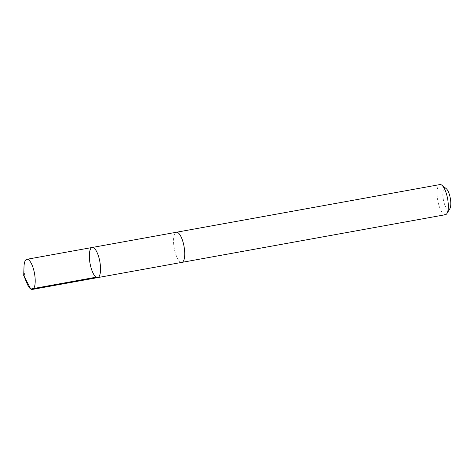 <?xml version="1.0" encoding="UTF-8"?>
<svg xmlns="http://www.w3.org/2000/svg" width="474" height="474" viewBox="0 0 474 474"><rect width="100%" height="100%" fill="white"/><g stroke="black" fill="none" stroke-linecap="round" stroke-linejoin="round"><path stroke-width="0.36" stroke-dasharray="2.37 1.78" d="M92.211 247.481A15.31 4.983 -100.3 0 0 90.036 263.437A15.31 4.983 -100.3 0 0 97.662 277.61M27.042 283.482A15.316 4.983 79.7 0 1 24.008 266.732M181.85 262.377A15.304 4.983 79.7 0 1 176.061 255.113A15.304 4.983 79.7 0 1 173.543 239.518A15.304 4.983 79.7 0 1 176.405 232.254M181.684 262.406A15.316 4.983 79.7 0 1 175.972 254.894A15.316 4.983 79.7 0 1 173.543 239.518A15.316 4.983 79.7 0 1 176.233 232.29M445.424 214.698A15.316 4.983 79.7 0 1 439.623 207.434A15.316 4.983 79.7 0 1 437.111 191.834A15.316 4.983 79.7 0 1 439.973 184.564M449.832 208.732A10.89 3.549 79.7 0 1 445.246 205.959A10.89 3.549 79.7 0 1 442.834 193.339A10.89 3.549 79.7 0 1 446.194 188.605"/><path stroke-width="0.71" d="M176.233 232.29A15.316 4.983 79.7 0 1 176.405 232.248A15.304 4.983 79.7 0 1 182.2 239.518A15.304 4.983 79.7 0 1 184.712 255.113A15.304 4.983 79.7 0 1 181.85 262.377L97.662 277.61A15.31 4.983 -100.3 0 0 100.524 270.346A15.31 4.983 -100.3 0 0 98.011 254.745A15.31 4.983 -100.3 0 0 92.211 247.481A15.31 4.983 -100.3 0 0 90.036 263.437A15.31 4.983 -100.3 0 0 97.662 277.61A15.31 4.983 -100.3 0 0 100.524 270.346A15.31 4.983 -100.3 0 0 98.011 254.745A15.31 4.983 -100.3 0 0 92.211 247.481L26.876 259.302A15.316 4.983 79.7 0 1 32.67 266.566A15.316 4.983 79.7 0 1 35.189 282.166A15.316 4.983 79.7 0 1 32.327 289.436A15.316 4.983 79.7 0 1 27.042 283.482L23.7 275.435L24.008 266.732A15.316 4.983 79.7 0 1 24.014 266.566A15.316 4.983 79.7 0 1 26.876 259.302M92.211 247.481L176.405 232.254A15.316 4.983 79.7 0 1 184.036 246.427A15.316 4.983 79.7 0 1 181.856 262.383A15.316 4.983 79.7 0 1 181.684 262.406M176.405 232.248L439.973 184.564A15.316 4.983 79.7 0 1 441.827 185.18A15.316 4.983 79.7 0 1 447.604 198.742A15.316 4.983 79.7 0 1 446.946 213.472A15.316 4.983 79.7 0 1 445.424 214.698L181.856 262.383M441.827 185.18L446.194 188.605A10.89 3.549 79.7 0 1 450.3 198.256A10.89 3.549 79.7 0 1 449.832 208.732L446.946 213.472M96.092 277.201L30.757 289.027L23.7 275.435M97.662 277.61L32.327 289.436"/></g></svg>
